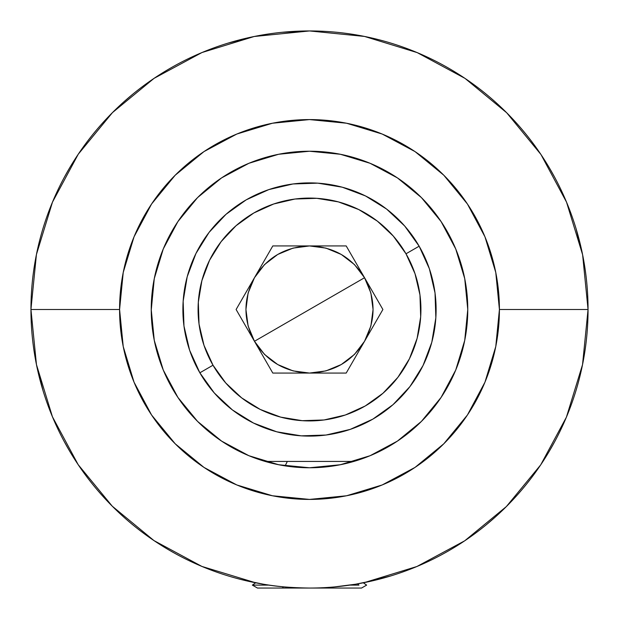 <?xml version="1.0" encoding="UTF-8"?>
<svg xmlns="http://www.w3.org/2000/svg" width="619" height="619" viewBox="0 0 619 619"><rect width="100%" height="100%" fill="white"/><g stroke="black" fill="none" stroke-linecap="round" stroke-linejoin="round"><path stroke-width="0.93" d="M263.338 584.197L244.219 580.289L255.655 582.812L252.366 585.11L269.133 585.11L252.366 585.11L257.465 588.05L283.479 588.05L282.334 586.719L283.479 588.05L257.906 588.05M582.533 364.653L566.424 417.121L582.533 364.653L588.05 309.5L582.618 254.773M540.766 464.761L566.385 417.214M473.79 534.437L464.768 540.758L506.35 506.574L540.642 464.946M390.612 575.98L364.429 582.58L416.873 566.524L464.722 540.797M363.33 582.796L364.367 582.595M417.183 52.607L364.514 36.436L309.601 30.95M464.869 78.311L417.206 52.615M506.69 112.759L465.093 78.458M540.89 154.425L506.729 112.805M576.057 228.651L582.611 254.719L566.54 202.165L541.014 154.603M266.596 461.844L257.659 459.035M257.357 458.934L270.093 462.78M279.13 464.823L299.047 467.422L309.5 467.771L289.081 466.447L277.165 464.428M30.95 309.5L119.583 309.5A189.917 189.917 0 0 1 309.5 119.583A189.917 189.917 0 0 1 499.417 309.5L588.05 309.5A278.55 278.55 0 0 0 309.5 30.95A278.55 278.55 0 0 0 30.95 309.5A278.55 278.55 0 0 1 309.5 30.95A278.55 278.55 0 0 1 588.05 309.5A278.55 278.55 0 0 1 309.5 588.05A278.55 278.55 0 0 1 30.95 309.5A278.55 278.55 0 0 0 309.5 588.05A278.55 278.55 0 0 0 588.05 309.5L499.417 309.5L495.773 272.445L484.963 236.822L467.415 203.984L443.792 175.208L415.016 151.585L382.178 134.037L346.555 123.227L309.5 119.583L272.445 123.227L236.822 134.037L203.984 151.585L175.208 175.208L151.585 203.984L134.037 236.822L123.227 272.445L119.583 309.5L123.227 346.555L134.037 382.178L151.585 415.016L175.208 443.792L203.984 467.415L236.822 484.963L272.445 495.773L309.5 499.417L346.555 495.773L382.178 484.963L415.016 467.415L443.792 443.792L467.415 415.016L484.963 382.178L495.773 346.555L499.417 309.5A189.917 189.917 0 0 1 309.5 499.417A189.917 189.917 0 0 1 119.583 309.5L30.95 309.5L36.459 364.606L42.982 390.481M201.956 52.545L154.054 78.358L112.457 112.612L78.242 154.232L52.476 202.134L36.428 254.51M69.715 167.757L64.237 177.452M132.474 94.436L123.142 102.475M154.054 78.358L145.078 84.656M281.885 32.32L309.5 30.95L254.192 36.498L228.125 43.106M474.053 84.749L464.985 78.381M540.952 154.51L533.609 144.072M554.91 177.723L549.448 168.028M151.593 298.876L151.237 310.189L154.27 278.627L163.277 248.931L177.908 221.571L197.585 197.585L221.571 177.908L248.931 163.277L278.627 154.27L309.5 151.229L340.373 154.27L370.069 163.277L397.429 177.908L421.415 197.585L441.092 221.571L455.723 248.931L464.73 278.627L467.771 309.5L464.73 340.373L455.723 370.069L441.092 397.429L421.415 421.415L397.429 441.092L370.069 455.723L340.373 464.73L309.5 467.771L278.627 464.73L248.931 455.723L221.571 441.092L197.585 421.415L177.908 397.429L163.277 370.069L154.27 340.373L151.229 309.5A158.271 158.271 0 0 1 309.5 151.229A158.271 158.271 0 0 1 467.771 309.5A158.271 158.271 0 0 1 309.5 467.771A158.271 158.271 0 0 1 151.229 309.5L151.237 310.034A158.271 158.271 0 0 0 154.263 340.303M154.286 340.45A158.271 158.271 0 0 0 177.877 397.383M177.932 397.475A158.271 158.271 0 0 0 221.525 441.068M221.617 441.123A158.271 158.271 0 0 0 278.55 464.714M278.697 464.737A158.271 158.271 0 0 0 289.042 466.44M341.742 464.451L329.935 466.44L309.5 467.771L319.953 467.422A158.271 158.271 0 0 0 319.946 467.422L329.935 466.44A158.271 158.271 0 0 0 329.942 466.44L339.877 464.823M265.28 461.434L287.34 461.434L285.119 465.883L287.34 461.434L353.813 461.434A158.271 158.271 0 0 0 397.383 441.123M397.475 441.068A158.271 158.271 0 0 0 441.068 397.475M441.123 397.383A158.271 158.271 0 0 0 464.714 340.45M464.737 340.303A158.271 158.271 0 0 0 467.771 309.554M151.237 310.018L151.229 309.5L151.237 310.018M361.635 458.934L358.602 459.956L361.635 458.934M348.946 462.772L352.397 461.844M151.446 301.352L151.245 307.527M152.243 291.642A158.271 158.271 0 0 0 152.228 291.773A158.271 158.271 0 0 1 152.243 291.642L152.158 292.392A158.271 158.271 0 0 0 152.142 292.532L152.189 292.114M152.483 289.653L152.452 289.916A158.271 158.271 0 0 0 152.259 291.479A158.271 158.271 0 0 1 152.452 289.916L152.467 289.777A158.271 158.271 0 0 1 152.491 289.568A158.271 158.271 0 0 0 152.467 289.8L152.421 290.125A158.271 158.271 0 0 0 152.421 290.141L152.475 289.707M151.299 305.051L151.276 305.794M152.421 290.133L152.467 289.746A158.271 158.271 0 0 1 152.491 289.568A158.271 158.271 0 0 1 153.636 282.016A158.271 158.271 0 0 0 152.491 289.568A158.271 158.271 0 0 1 153.636 282.016A158.271 158.271 0 0 0 152.491 289.568A158.271 158.271 0 0 1 153.636 282.016A158.271 158.271 0 0 0 152.491 289.568L153.071 285.452A158.271 158.271 0 0 1 153.52 282.697L153.52 282.697M152.142 292.555A158.271 158.271 0 0 0 152.042 293.545A158.271 158.271 0 0 1 152.158 292.392A158.271 158.271 0 0 0 152.042 293.545A158.271 158.271 0 0 1 152.142 292.555L151.841 295.642M152.305 291.123L152.421 290.149M152.119 292.795L152.204 291.959A158.271 158.271 0 0 1 152.212 291.92A158.271 158.271 0 0 0 152.204 291.959A158.271 158.271 0 0 1 152.212 291.92M152.413 290.195L153.071 285.452A158.271 158.271 0 0 0 151.771 296.447M152.847 286.93L152.398 290.326M152.491 289.607L152.491 289.568A158.271 158.271 0 0 0 152.467 289.8L152.491 289.568A158.271 158.271 0 0 1 153.636 282.016A158.271 158.271 0 0 0 152.491 289.568A158.271 158.271 0 0 0 152.467 289.746M152.723 287.858L153.62 282.125A158.271 158.271 0 0 0 153.605 282.187A158.271 158.271 0 0 1 153.62 282.094M153.38 283.494A158.271 158.271 0 0 0 153.203 284.632A158.271 158.271 0 0 1 153.38 283.494L153.365 283.595M153.551 282.535L153.257 284.268M549.208 451.375L554.67 441.711M486.449 524.626L495.742 516.633M144.962 534.267L153.976 540.588M36.459 364.606L52.429 416.757L78.156 464.645L85.437 474.99M64.144 441.37L69.622 451.089M334.422 586.936L355.314 584.259M263.686 584.259C275.865 586.526 291.139 587.787 309.5 588.05M441.092 221.571L421.415 197.585M397.429 177.908L370.069 163.277M248.931 163.277L221.571 177.908L197.585 197.585L177.908 221.571L163.277 248.931M163.277 370.069L177.908 397.429L197.585 421.415L221.571 441.092L248.931 455.723M370.069 455.723L397.429 441.092L421.415 421.415M441.092 397.429L455.723 370.069M374.781 580.289L355.677 584.197M201.949 566.447L255.67 582.796M154.015 540.619L201.887 566.424M78.156 464.645L112.256 506.187L153.93 540.557M36.42 254.579L30.95 309.361M52.476 202.134L36.444 254.455M254.192 36.498L202.042 52.514M151.616 298.528L151.438 301.492M152.97 286.125L152.8 287.27M152.963 286.156L153.11 285.235M153.025 285.73L152.823 287.1M151.26 306.521L151.237 308.177M151.485 300.633L151.601 298.714M151.57 299.132L151.423 301.77M151.276 305.948L151.237 308.216M151.229 309.5L151.237 310.189M153.125 285.088L152.986 285.993M152.522 289.321L151.995 294.04M151.276 305.902L151.322 304.161M151.291 305.291L151.322 304.308M151.361 303.217L151.315 304.393M152.127 292.686L152.398 290.357L152.127 292.686M152.367 290.582L152.46 289.824M152.158 292.423L152.142 292.524A158.271 158.271 0 0 1 152.158 292.392L152.336 290.837M151.98 294.172L151.771 296.493M151.887 295.131L151.717 297.182M151.407 302.033L151.353 303.364M151.384 302.676L151.523 299.882M151.934 294.621L151.531 299.758M151.245 307.442L151.291 305.345M151.315 304.432L151.4 302.32M152.197 292.075L152.112 292.872M353.434 461.434L265.187 461.434M358.974 585.11L357.465 583.887L358.974 585.11L349.867 585.11L358.974 585.11M361.426 588.05L283.479 588.05L361.535 588.05L366.634 585.11L363.345 582.812M309.5 309.5L364.545 277.722C375.865 298.907 375.865 320.093 364.545 341.278C351.855 361.674 333.509 372.267 309.5 373.064C285.491 372.267 267.145 361.674 254.455 341.278L309.5 309.5L254.455 341.278L264.553 354.447L277.722 364.545L293.05 370.897L309.5 373.064L325.95 370.897L341.278 364.545L354.447 354.447L364.545 341.278L370.897 325.95L373.064 309.5L370.897 293.05L364.545 277.722L354.447 264.553L341.278 254.455L325.95 248.103L309.5 245.936L293.05 248.103L277.722 254.455L264.553 264.553L254.455 277.722L248.103 293.05L245.936 309.5L248.103 325.95L254.455 341.278C243.135 320.093 243.135 298.907 254.455 277.722C267.145 257.326 285.491 246.733 309.5 245.936C333.509 246.733 351.855 257.326 364.545 277.722L309.5 309.5M419.148 246.192A126.616 126.616 0 0 0 246.192 199.852A126.616 126.616 0 0 0 199.852 372.808L213.006 365.21A111.42 111.42 0 0 1 253.79 213.006A111.42 111.42 0 0 1 405.994 253.79L419.148 246.192L429.393 268.801L435.033 292.973L435.846 317.779L431.799 342.268L423.056 365.496L409.948 386.581L392.98 404.694L372.808 419.148L350.199 429.393L326.027 435.033L301.221 435.846L276.732 431.799L253.504 423.056L232.419 409.948L214.306 392.98L199.852 372.808A126.616 126.616 0 0 1 246.192 199.852A126.616 126.616 0 0 1 419.148 246.192A126.616 126.616 0 0 1 372.808 419.148A126.616 126.616 0 0 1 199.852 372.808L189.607 350.199L183.967 326.027L183.154 301.221L187.201 276.732L195.944 253.504L209.052 232.419L226.02 214.306L246.192 199.852L268.801 189.607L292.973 183.967L317.779 183.154L342.268 187.201L365.496 195.944L386.581 209.052L404.694 226.02L419.148 246.192L405.994 253.79L393.266 236.032L377.327 221.107L358.78 209.57L338.338 201.879L316.789 198.32L294.954 199.032L273.683 203.991L253.79 213.006L236.032 225.734L221.107 241.673L209.57 260.22L201.879 280.662L198.32 302.211L199.032 324.047L203.991 345.317L213.006 365.21L225.734 382.968L241.673 397.893L260.22 409.43L280.662 417.121L302.211 420.68L324.047 419.968L345.317 415.009L365.21 405.994L382.968 393.266L397.893 377.327L409.43 358.78L417.121 338.338L420.68 316.789L419.968 294.954L415.009 273.683L405.994 253.79A111.42 111.42 0 0 1 365.21 405.994A111.42 111.42 0 0 1 213.006 365.21L199.852 372.808A126.616 126.616 0 0 0 372.808 419.148A126.616 126.616 0 0 0 419.148 246.192M272.801 245.936L346.199 245.936L382.89 309.5L346.199 373.064L272.801 373.064L236.11 309.5L272.801 245.936L346.199 245.936L382.89 309.5L346.199 373.064L272.801 373.064L236.11 309.5L272.801 245.936"/></g></svg>
